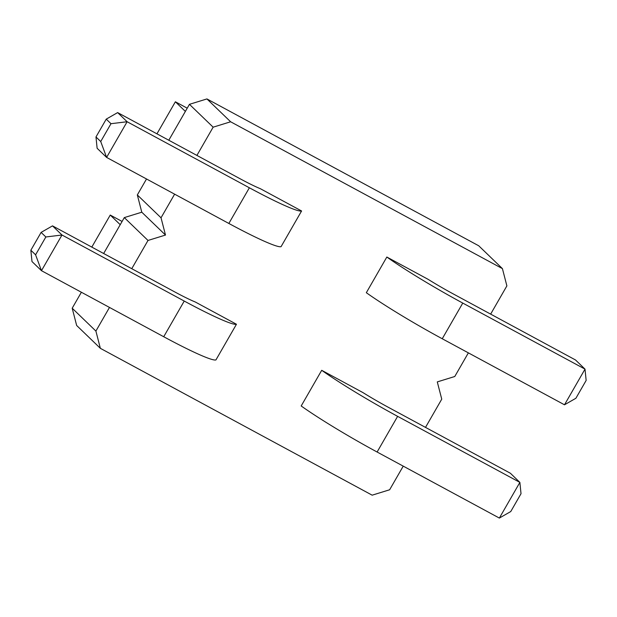 <?xml version="1.0" encoding="UTF-8"?>
<svg xmlns="http://www.w3.org/2000/svg" width="617" height="617" viewBox="0 0 617 617"><rect width="100%" height="100%" fill="white"/><g stroke="black" fill="none" stroke-linecap="round" stroke-linejoin="round"><path stroke-width="0.93" d="M131.768 268.688L148.003 240.453L165.495 235.054L161.029 217.801L137.329 194.941L146.514 178.976M165.495 235.054L141.787 212.202L137.329 194.941M196.9 155.422L213.143 127.179L230.627 121.78L502.423 268.626L506.881 285.887L490.646 314.122M468.365 352.862L454.775 376.501L437.291 381.9L441.749 399.153L425.506 427.396M161.029 217.801L174.626 194.162M403.233 466.136L389.635 489.775L372.151 495.173L100.355 348.327L95.897 331.074L109.487 307.436M260.374 188.709L301.59 210.975L281.074 246.653A82.585 6.725 -150.1 0 1 228.853 223.462L106.602 157.412L97.124 148.273L95.982 136.966L106.24 119.135L117.639 112.595L239.89 178.645A41.293 3.363 29.9 0 0 260.374 188.709M195.242 301.975L236.458 324.249L215.942 359.919A82.585 6.725 -150.1 0 1 163.721 336.735L41.47 270.686L31.991 261.546L30.85 250.24L41.108 232.401L52.507 225.868L174.75 291.918A41.293 3.363 29.9 0 0 195.242 301.975M397.626 416.352L377.11 452.022A82.585 6.725 29.9 0 1 301.189 405.978L321.704 370.308A82.585 6.725 29.9 0 0 397.626 416.352L519.876 482.394L510.398 473.254L388.147 407.205A41.293 3.363 -150.1 0 1 362.919 392.574L321.704 370.308M462.765 303.078L442.25 338.756A82.585 6.725 29.9 0 1 366.328 292.713L386.836 257.034A82.585 6.725 29.9 0 0 462.765 303.078L585.009 369.128L575.53 359.981L453.279 293.931A41.293 3.363 -150.1 0 1 428.051 279.3L386.836 257.034M148.003 240.453L124.302 217.6L141.787 212.202M168.796 140.229L189.442 104.327L206.926 98.928L478.723 245.774L502.423 268.626M213.143 127.179L189.442 104.327M100.355 348.327L76.655 325.475L72.197 308.215L81.382 292.25M103.656 253.502L124.302 217.6M230.627 121.78L206.926 98.928M95.897 331.074L72.197 308.215M301.59 210.975A82.585 6.725 -150.1 0 1 249.368 187.784L127.117 121.734L117.639 112.595M236.458 324.249A82.585 6.725 -150.1 0 1 184.236 301.057L61.985 235.008L52.507 225.868M377.11 452.022L499.361 518.072L510.76 511.539L521.018 493.7L519.876 482.394L499.361 518.072M442.25 338.756L564.493 404.798L575.892 398.266L586.15 380.427L585.009 369.128L564.493 404.798M185.362 111.415L175.375 101.782L187.221 108.183M156.942 133.827L175.375 101.782M120.23 224.688L110.242 215.055L122.089 221.457M91.81 247.101L110.242 215.055M95.982 136.966L100.725 141.54L106.602 157.412L127.117 121.734L110.983 123.701L106.24 119.135M30.85 250.24L35.593 254.813L41.47 270.686L61.985 235.008L45.851 236.974L41.108 232.401M100.725 141.54L110.983 123.701M35.593 254.813L45.851 236.974M228.853 223.462L249.368 187.784M163.721 336.735L184.236 301.057"/></g></svg>
